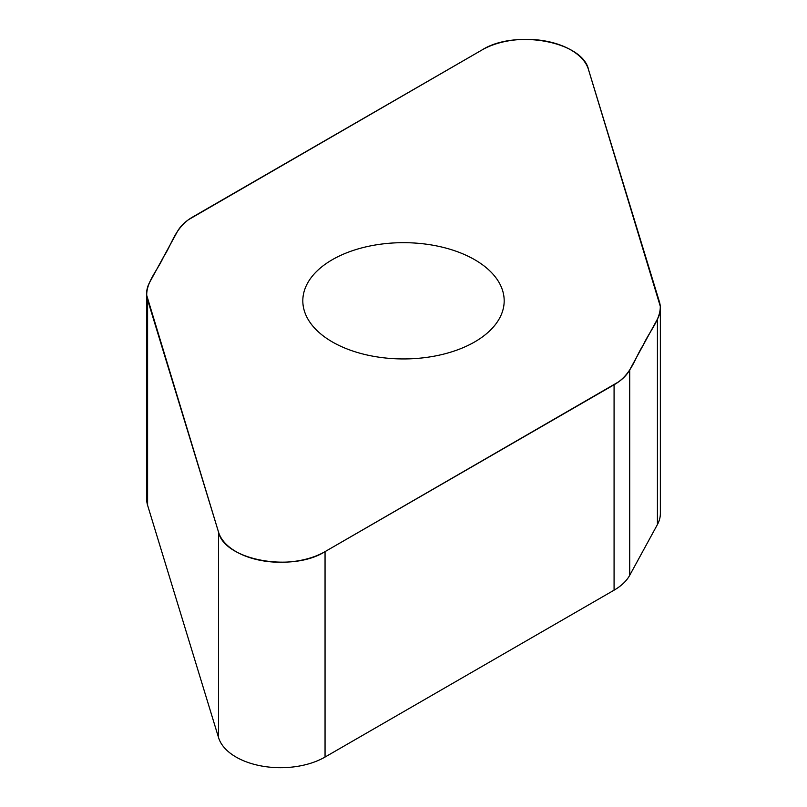 <?xml version="1.0" encoding="UTF-8"?>
<svg xmlns="http://www.w3.org/2000/svg" width="807" height="807" viewBox="0 0 807 807"><rect width="100%" height="100%" fill="white"/><g stroke="black" fill="none" stroke-linecap="round" stroke-linejoin="round"><path stroke-width="1.21" d="M325.05 551.625L614.077 384.768A63.43 36.618 0 0 0 629.712 369.878L657.423 319.138A63.43 36.618 0 0 0 660.358 308.133A63.43 36.618 0 0 0 659.4 301.768L588.424 69.372A62.926 36.335 0 0 0 545.371 41.026A62.926 36.335 0 0 0 481.95 49.994L192.923 216.861A63.43 36.618 0 0 0 177.288 231.74L149.577 282.48A63.43 36.618 0 0 0 146.642 293.486A63.43 36.618 0 0 0 147.6 299.851L218.576 532.247A62.926 36.335 0 0 0 261.629 560.593A62.926 36.335 0 0 0 325.05 551.625L325.05 757.047A62.926 36.335 180 0 1 261.629 766.014A62.926 36.335 180 0 1 218.576 737.669L147.6 505.273A63.43 36.618 180 0 1 146.642 498.908L146.642 293.486M474.698 341.916A100.683 58.134 0 0 0 504.183 300.809A100.683 58.134 0 0 0 442.034 247.103A100.683 58.134 0 0 0 332.302 259.703A100.683 58.134 0 0 0 302.817 300.809A100.683 58.134 0 0 0 364.966 354.515A100.683 58.134 0 0 0 474.698 341.916M660.358 308.133L660.358 513.555A63.43 36.618 180 0 1 657.423 524.56L629.712 575.3A63.43 36.618 180 0 1 614.077 590.179L325.05 757.047M481.95 49.994C515.179 28.81 583.36 41.631 588.626 70.048L660.277 306.287C660.64 319.743 648.989 332.01 643.391 344.841C635.22 357.178 632.728 371.17 618.545 381.893L325.05 551.625C291.821 572.809 223.64 559.987 218.374 531.571L146.723 295.332C146.36 281.875 158.011 269.609 163.609 256.777C171.78 244.44 174.272 230.449 188.455 219.726L481.95 49.994M629.712 369.878L629.712 575.3M614.077 590.179L614.077 384.768M218.576 532.247L218.576 737.669M657.423 319.138L657.423 524.56M147.6 299.851L147.6 505.273"/></g></svg>
